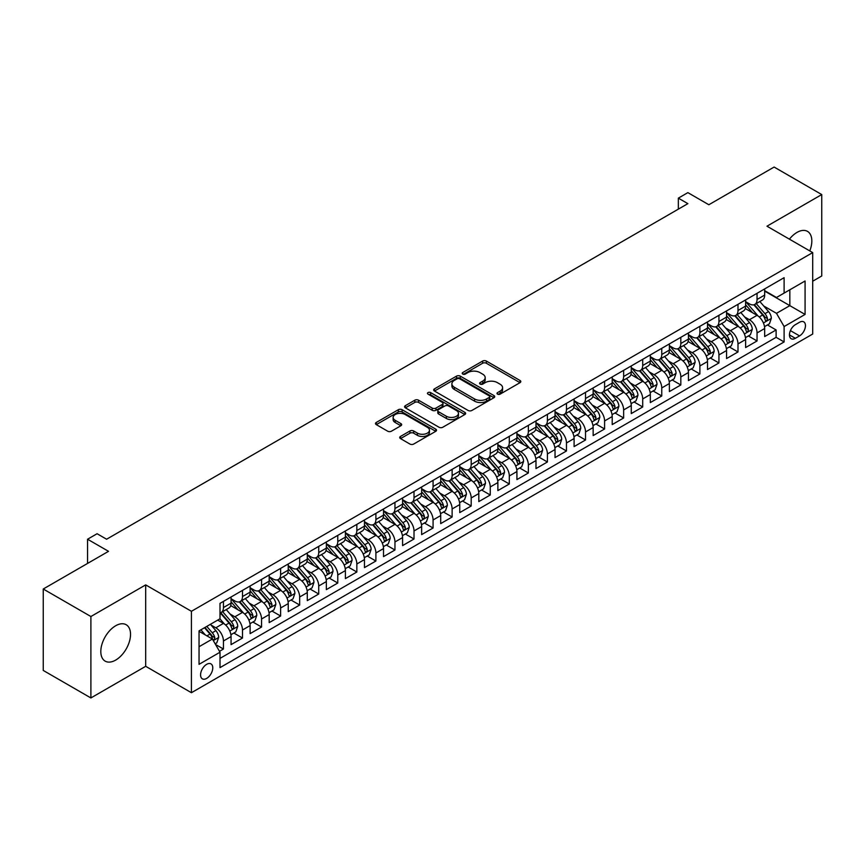 <?xml version="1.0" encoding="UTF-8"?>
<svg xmlns="http://www.w3.org/2000/svg" width="865" height="865" viewBox="0 0 865 865"><rect width="100%" height="100%" fill="white"/><g stroke="black" fill="none" stroke-linecap="round" stroke-linejoin="round"><path stroke-width="1.3" d="M497.537 394.126A1.849 1.07 0 0 0 500.154 394.126L520.038 382.654A2.649 1.525 0 0 0 520.806 381.573A2.649 1.525 0 0 0 520.038 380.492L486.368 361.062A2.649 1.525 0 0 0 482.627 361.062L462.743 372.534A1.849 1.07 0 0 0 462.202 373.291A1.849 1.07 0 0 0 462.743 374.048A1.849 1.07 0 0 0 465.37 374.048L467.933 372.555A8.466 4.887 0 0 1 479.913 372.555L482.713 374.177A8.466 4.887 0 0 1 485.189 377.637A8.466 4.887 0 0 1 482.713 381.087L480.14 382.579A1.849 1.07 0 0 0 479.599 383.336A1.849 1.07 0 0 0 480.14 384.092A1.849 1.07 0 0 0 482.757 384.092L485.33 382.6A8.466 4.887 0 0 1 497.31 382.6L500.111 384.222A8.466 4.887 0 0 1 502.587 387.682A8.466 4.887 0 0 1 500.111 391.131L497.537 392.624A1.849 1.07 0 0 0 496.997 393.38A1.849 1.07 0 0 0 497.537 394.126L497.537 392.624M115.672 660.092A21.02 12.142 120 0 0 129.404 641.571A21.02 12.142 120 0 0 126.182 624.725A21.02 12.142 120 0 0 115.672 625.763A21.02 12.142 120 0 0 101.94 644.284A21.02 12.142 120 0 0 105.162 661.13A21.02 12.142 120 0 0 115.672 660.092M809.77 250.915A21.02 12.142 120 0 0 807.488 231.377A21.02 12.142 120 0 0 796.979 232.415A21.02 12.142 120 0 0 789.421 239.162M206.67 678.409A8.628 4.985 120 0 0 212.303 670.808A8.628 4.985 120 0 0 210.984 663.898A8.628 4.985 120 0 0 206.67 664.331A8.628 4.985 120 0 0 201.037 671.932A8.628 4.985 120 0 0 202.356 678.841A8.628 4.985 120 0 0 206.67 678.409M400.506 436.436A2.649 1.525 0 0 0 399.727 437.517A2.649 1.525 0 0 0 400.506 438.598L409.945 444.059A2.649 1.525 0 0 0 413.686 444.059L435.765 431.311A2.649 1.525 0 0 0 436.533 430.229A2.649 1.525 0 0 0 435.765 429.148L402.095 409.707A2.649 1.525 0 0 0 398.354 409.707L376.275 422.455A2.649 1.525 0 0 0 375.496 423.536A2.649 1.525 0 0 0 376.275 424.618L387.682 431.203A2.649 1.525 0 0 0 391.423 431.203L400.873 425.753A2.649 1.525 0 0 0 401.652 424.672A2.649 1.525 0 0 0 400.873 423.591L395.219 420.325A7.071 4.087 0 0 1 393.143 417.427A7.071 4.087 0 0 1 397.511 413.654A7.071 4.087 0 0 1 405.22 414.54L427.397 427.342A7.071 4.087 0 0 1 429.462 430.229A7.071 4.087 0 0 1 425.093 434.003A7.071 4.087 0 0 1 417.384 433.116L413.686 430.986A2.649 1.525 0 0 0 409.945 430.986L400.506 436.436L400.506 438.598M812.7 281.212L821.75 275.989L821.75 194.56L774.11 167.053L708.835 204.746L687.87 192.636L678.344 198.139L687.87 203.643L106.611 539.23L97.085 533.727L87.56 539.23L87.56 563.429M90.89 616.518L90.89 697.947L145.688 666.31L145.688 584.891L90.89 616.518L43.25 589.011L108.525 551.329L87.56 539.23M145.688 584.891L191.424 611.296L812.7 252.602L812.7 334.031L191.424 692.714L191.424 611.296M821.75 194.56L766.963 226.197L812.7 252.602M468.127 410.464A2.649 1.525 0 0 0 471.868 410.464L493.937 397.727A2.649 1.525 0 0 0 494.715 396.646A2.649 1.525 0 0 0 493.937 395.565L460.267 376.124A2.649 1.525 0 0 0 456.525 376.124L434.457 388.872A2.649 1.525 0 0 0 433.679 389.942A2.649 1.525 0 0 0 434.457 391.023L468.127 410.464M428.737 394.537A1.849 1.07 0 0 1 430.619 394.797L430.619 392.591L464.851 412.356A2.649 1.525 0 0 1 465.63 413.438A2.649 1.525 0 0 1 464.851 414.519L442.772 427.256A2.649 1.525 0 0 1 439.031 427.256L405.361 407.826L405.361 405.663A2.649 1.525 0 0 0 404.593 406.745A2.649 1.525 0 0 0 405.361 407.826M405.361 405.663L414.811 400.203A2.649 1.525 0 0 1 418.552 400.203L432.208 408.085A2.649 1.525 0 0 0 435.949 408.085L442.22 404.474A2.649 1.525 0 0 0 442.988 403.393A2.649 1.525 0 0 0 442.22 402.312L428.002 394.105A1.849 1.07 0 0 1 427.461 393.348A1.849 1.07 0 0 1 428.597 392.364A1.849 1.07 0 0 1 430.619 392.591M90.89 697.947L43.25 670.44L43.25 589.011M219.483 651.313L223.44 649.031L215.526 644.468M211.028 625.038L215.817 627.795A10.78 6.228 60 0 1 223.44 640.997L231.063 636.597L231.063 644.63L242.492 638.035L233.82 633.029M230.09 614.031L234.869 616.799A10.78 6.228 60 0 1 242.492 630.001L250.115 625.6L250.115 633.634L261.554 627.028L252.883 622.021M249.142 603.035L253.932 605.792A10.78 6.228 60 0 1 261.554 618.994L269.177 614.593L269.177 622.627L280.617 616.031L271.945 611.025M268.204 592.028L272.983 594.796A10.78 6.228 60 0 1 280.617 607.998L288.24 603.597L288.24 611.631L299.668 605.024L290.997 600.018M287.267 581.021L292.046 583.788A10.78 6.228 60 0 1 299.668 596.991L307.291 592.59L307.291 600.624L318.731 594.017L310.059 589.011M306.318 570.024L311.108 572.781A10.78 6.228 60 0 1 318.731 585.983L326.354 581.583L326.354 589.616L337.782 583.021L329.111 578.015M325.381 559.017L330.16 561.785A10.78 6.228 60 0 1 337.782 574.987L345.405 570.586L345.405 578.62L356.845 572.014L348.173 567.008M344.432 548.021L349.222 550.778A10.78 6.228 60 0 1 356.845 563.98L364.468 559.579L364.468 567.613L375.897 561.017L367.225 556.011M363.495 537.014L368.274 539.782A10.78 6.228 60 0 1 375.897 552.984L383.519 548.583L383.519 556.617L394.959 550.01L386.287 545.004M382.546 526.007L387.336 528.774A10.78 6.228 60 0 1 394.959 541.977L402.582 537.576L402.582 545.61L414.011 539.003L405.339 533.997M401.609 515.01L406.388 517.767A10.78 6.228 60 0 1 414.011 530.98L421.633 526.569L421.633 534.602L433.073 528.007L424.401 523.001M420.66 504.003L425.45 506.771A10.78 6.228 60 0 1 433.073 519.973L440.696 515.572L440.696 523.606L452.125 517L443.453 511.993M439.723 493.007L444.502 495.764A10.78 6.228 60 0 1 452.125 508.966L459.748 504.565L459.748 512.599L471.187 506.003L462.516 500.997M458.774 482L463.564 484.768A10.78 6.228 60 0 1 471.187 497.97L478.81 493.569L478.81 501.603L490.25 494.996L481.578 489.99M477.837 471.003L482.616 473.761A10.78 6.228 60 0 1 490.25 486.963L497.872 482.562L497.872 490.596L509.301 483.989L500.63 478.983M496.899 459.996L501.678 462.753A10.78 6.228 60 0 1 509.301 475.966L516.924 471.555L516.924 479.588L528.364 472.993L519.692 467.987M515.951 448.989L520.741 451.757A10.78 6.228 60 0 1 528.364 464.959L535.986 460.558L535.986 468.592L547.415 461.986L538.744 456.98M535.013 437.993L539.792 440.75A10.78 6.228 60 0 1 547.415 453.952L555.038 449.551L555.038 457.585L566.478 450.989L557.806 445.983M554.065 426.986L558.855 429.754A10.78 6.228 60 0 1 566.478 442.956L574.101 438.555L574.101 446.589L585.529 439.982L576.858 434.976M573.127 415.989L577.907 418.746A10.78 6.228 60 0 1 585.529 431.949L593.152 427.548L593.152 435.582L604.592 428.975L595.92 423.969M592.179 404.982L596.969 407.739A10.78 6.228 60 0 1 604.592 420.952L612.215 416.552L612.215 424.574L623.643 417.979L614.972 412.973M611.241 393.975L616.021 396.743A10.78 6.228 60 0 1 623.643 409.945L631.266 405.544L631.266 413.578L642.706 406.972L634.034 401.966M630.293 382.979L635.083 385.736A10.78 6.228 60 0 1 642.706 398.938L650.329 394.537L650.329 402.571L661.757 395.975L653.086 390.969M649.356 371.972L654.135 374.74A10.78 6.228 60 0 1 661.757 387.942L669.38 383.541L669.38 391.575L680.82 384.968L672.148 379.962M668.407 360.975L673.197 363.733A10.78 6.228 60 0 1 680.82 376.935L688.443 372.534L688.443 380.568L699.882 373.961L691.211 368.955M687.47 349.968L692.26 352.725A10.78 6.228 60 0 1 699.882 365.938L707.505 361.538L707.505 369.56L718.934 362.965L710.262 357.959M706.532 338.961L711.311 341.729A10.78 6.228 60 0 1 718.934 354.931L726.557 350.53L726.557 358.564L737.996 351.958L729.325 346.952M725.584 327.965L730.374 330.722A10.78 6.228 60 0 1 737.996 343.924L745.619 339.523L745.619 347.557L757.048 340.961L757.048 332.928A10.78 6.228 -120 0 0 749.425 319.726L744.646 316.958M748.376 335.955L757.048 340.961M231.063 636.597A10.78 6.228 -120 0 0 223.44 623.395L217.721 620.097M250.115 625.6A10.78 6.228 -120 0 0 242.492 612.398L230.706 605.587M269.177 614.593A10.78 6.228 -120 0 0 261.554 601.391L249.769 594.59M288.24 603.597A10.78 6.228 -120 0 0 280.617 590.395L268.82 583.583M307.291 592.59A10.78 6.228 -120 0 0 299.668 579.388L287.883 572.587M326.354 581.583A10.78 6.228 -120 0 0 318.731 568.381L306.945 561.58M345.405 570.586A10.78 6.228 -120 0 0 337.782 557.384L325.997 550.572M364.468 559.579A10.78 6.228 -120 0 0 356.845 546.377L345.059 539.576M383.519 548.583A10.78 6.228 -120 0 0 375.897 535.381L364.111 528.569M402.582 537.576A10.78 6.228 -120 0 0 394.959 524.374L383.173 517.573M421.633 526.569A10.78 6.228 -120 0 0 414.011 513.367L402.225 506.566M440.696 515.572A10.78 6.228 -120 0 0 433.073 502.37L421.287 495.559M459.748 504.565A10.78 6.228 -120 0 0 452.125 491.363L440.339 484.562M478.81 493.569A10.78 6.228 -120 0 0 471.187 480.367L459.401 473.555M497.872 482.562A10.78 6.228 -120 0 0 490.25 469.36L478.464 462.559M516.924 471.555A10.78 6.228 -120 0 0 509.301 458.353L497.516 451.552M535.986 460.558A10.78 6.228 -120 0 0 528.364 447.356L516.578 440.545M555.038 449.551A10.78 6.228 -120 0 0 547.415 436.349L535.63 429.548M574.101 438.555A10.78 6.228 -120 0 0 566.478 425.353L554.692 418.541M593.152 427.548A10.78 6.228 -120 0 0 585.529 414.346L573.744 407.545M612.215 416.552A10.78 6.228 -120 0 0 604.592 403.339L592.806 396.538M631.266 405.544A10.78 6.228 -120 0 0 623.643 392.342L611.858 385.531M650.329 394.537A10.78 6.228 -120 0 0 642.706 381.335L630.92 374.534M669.38 383.541A10.78 6.228 -120 0 0 661.757 370.339L649.972 363.527M688.443 372.534A10.78 6.228 -120 0 0 680.82 359.332L669.034 352.531M707.505 361.538A10.78 6.228 -120 0 0 699.882 348.325L688.097 341.524M726.557 350.53A10.78 6.228 -120 0 0 718.934 337.328L707.148 330.517M745.619 339.523A10.78 6.228 -120 0 0 737.996 326.321L726.211 319.52M799.552 322.256L795.357 324.678A8.358 4.822 120 0 0 789.896 332.041A8.358 4.822 120 0 0 791.183 338.734A8.358 4.822 120 0 0 795.357 338.312L799.552 335.901A8.358 4.822 120 0 0 805.001 328.538A8.358 4.822 120 0 0 803.726 321.834A8.358 4.822 120 0 0 799.552 322.256M199.047 646.728L212.39 639.019L220.013 652.221L220.013 667.629L784.112 341.945L784.112 326.548L776.489 313.335L763.698 305.961M220.013 652.221L199.047 664.331L199.047 630.877L220.013 618.778L220.013 603.37L784.112 277.687L784.112 293.094L805.077 280.995L805.077 314.438L784.112 326.548M231.063 598.753L234.869 600.948A10.78 6.228 60 0 0 240.265 601.489L247.887 597.088A10.78 6.228 -120 0 0 250.115 592.147L250.115 585.983M250.115 587.746L253.932 589.952A10.78 6.228 60 0 0 259.316 590.481L266.939 586.081A10.78 6.228 -120 0 0 269.177 581.15L269.177 574.987M269.177 576.75L272.983 578.945A10.78 6.228 60 0 0 278.379 579.485L286.001 575.084A10.78 6.228 -120 0 0 288.24 570.143L288.24 563.98M288.24 565.742L292.046 567.948A10.78 6.228 60 0 0 297.441 568.478L305.064 564.077A10.78 6.228 -120 0 0 307.291 559.147L307.291 552.984M307.291 554.735L311.108 556.941A10.78 6.228 60 0 0 316.493 557.471L324.115 553.07A10.78 6.228 -120 0 0 326.354 548.14L326.354 541.977M326.354 543.739L330.16 545.934A10.78 6.228 60 0 0 335.555 546.475L343.178 542.074A10.78 6.228 -120 0 0 345.405 537.133L345.405 530.969M345.405 532.732L349.222 534.938A10.78 6.228 60 0 0 354.607 535.467L362.23 531.067A10.78 6.228 -120 0 0 364.468 526.136L364.468 519.973M364.468 521.736L368.274 523.931A10.78 6.228 60 0 0 373.669 524.471L381.292 520.07A10.78 6.228 -120 0 0 383.519 515.129L383.519 508.966M383.519 510.728L387.336 512.934A10.78 6.228 60 0 0 392.721 513.464L400.344 509.063A10.78 6.228 -120 0 0 402.582 504.133L402.582 497.97M402.582 499.732L406.388 501.927A10.78 6.228 60 0 0 411.783 502.457L419.406 498.056A10.78 6.228 -120 0 0 421.633 493.126L421.633 486.963M421.633 488.725L425.45 490.92A10.78 6.228 60 0 0 430.835 491.461L438.458 487.06A10.78 6.228 -120 0 0 440.696 482.119L440.696 475.955M440.696 477.718L444.502 479.924A10.78 6.228 60 0 0 449.897 480.453L457.52 476.053A10.78 6.228 -120 0 0 459.748 471.122L459.748 464.959M459.748 466.722L463.564 468.917A10.78 6.228 60 0 0 468.949 469.457L476.572 465.056A10.78 6.228 -120 0 0 478.81 460.115L478.81 453.952M478.81 455.714L482.616 457.92A10.78 6.228 60 0 0 488.011 458.45L495.634 454.049A10.78 6.228 -120 0 0 497.872 449.119L497.872 442.956M497.872 444.718L501.678 446.913A10.78 6.228 60 0 0 507.074 447.443L514.697 443.042A10.78 6.228 -120 0 0 516.924 438.112L516.924 431.949M516.924 433.711L520.741 435.906A10.78 6.228 60 0 0 526.125 436.447L533.748 432.046A10.78 6.228 -120 0 0 535.986 427.105L535.986 420.941M535.986 422.704L539.792 424.91A10.78 6.228 60 0 0 545.188 425.439L552.811 421.039A10.78 6.228 -120 0 0 555.038 416.108L555.038 409.945M555.038 411.708L558.855 413.903A10.78 6.228 60 0 0 564.24 414.443L571.862 410.042A10.78 6.228 -120 0 0 574.101 405.101L574.101 398.938M574.101 400.7L577.907 402.906A10.78 6.228 60 0 0 583.302 403.436L590.925 399.035A10.78 6.228 -120 0 0 593.152 394.105L593.152 387.942M593.152 389.704L596.969 391.899A10.78 6.228 60 0 0 602.354 392.429L609.976 388.028A10.78 6.228 -120 0 0 612.215 383.098L612.215 376.935M612.215 378.697L616.021 380.892A10.78 6.228 60 0 0 621.416 381.433L629.039 377.032A10.78 6.228 -120 0 0 631.266 372.091L631.266 365.927M631.266 367.69L635.083 369.896A10.78 6.228 60 0 0 640.468 370.425L648.09 366.025A10.78 6.228 -120 0 0 650.329 361.094L650.329 354.931M650.329 356.694L654.135 358.889A10.78 6.228 60 0 0 659.53 359.429L667.153 355.028A10.78 6.228 -120 0 0 669.38 350.087L669.38 343.924M669.38 345.686L673.197 347.892A10.78 6.228 60 0 0 678.582 348.422L686.205 344.021A10.78 6.228 -120 0 0 688.443 339.091L688.443 332.928M688.443 334.69L692.26 336.885A10.78 6.228 60 0 0 697.644 337.415L705.267 333.014A10.78 6.228 -120 0 0 707.505 328.084L707.505 321.921M707.505 323.683L711.311 325.878A10.78 6.228 60 0 0 716.707 326.419L724.329 322.018A10.78 6.228 -120 0 0 726.557 317.077L726.557 310.924M726.557 312.676L730.374 314.882A10.78 6.228 60 0 0 735.758 315.411L743.381 311.011A10.78 6.228 -120 0 0 745.619 306.08L745.619 299.917M220.013 658.384L776.11 337.328L776.11 329.954L764.671 336.561L764.671 328.527A10.78 6.228 -120 0 0 757.048 315.325L745.262 308.513M745.619 301.68L749.425 303.875A10.78 6.228 -120 0 0 754.821 304.415A10.78 6.228 -120 0 0 757.048 299.474L757.048 293.311M754.821 304.415L762.443 300.014A10.78 6.228 -120 0 0 764.671 295.073L764.671 288.91M223.44 601.391L223.44 607.554A10.78 6.228 60 0 1 221.202 612.485A10.78 6.228 60 0 1 220.013 612.928M221.202 612.485L228.825 608.084A10.78 6.228 -120 0 0 231.063 603.154L231.063 596.991M242.492 590.384L242.492 596.547A10.78 6.228 60 0 1 240.265 601.489M261.554 579.388L261.554 585.551A10.78 6.228 60 0 1 259.316 590.481M280.617 568.381L280.617 574.544A10.78 6.228 60 0 1 278.379 579.485M299.668 557.384L299.668 563.548A10.78 6.228 60 0 1 297.441 568.478M318.731 546.377L318.731 552.54A10.78 6.228 60 0 1 316.493 557.471M337.782 535.37L337.782 541.533A10.78 6.228 60 0 1 335.555 546.475M356.845 524.374L356.845 530.537A10.78 6.228 60 0 1 354.607 535.467M375.897 513.367L375.897 519.53A10.78 6.228 60 0 1 373.669 524.471M394.959 502.37L394.959 508.534A10.78 6.228 60 0 1 392.721 513.464M414.011 491.363L414.011 497.526A10.78 6.228 60 0 1 411.783 502.457M433.073 480.367L433.073 486.519A10.78 6.228 60 0 1 430.835 491.461M452.125 469.36L452.125 475.523A10.78 6.228 60 0 1 449.897 480.453M471.187 458.353L471.187 464.516A10.78 6.228 60 0 1 468.949 469.457M490.25 447.356L490.25 453.519A10.78 6.228 60 0 1 488.011 458.45M509.301 436.349L509.301 442.512A10.78 6.228 60 0 1 507.074 447.443M528.364 425.353L528.364 431.505A10.78 6.228 60 0 1 526.125 436.447M547.415 414.346L547.415 420.509A10.78 6.228 60 0 1 545.188 425.439M566.478 403.339L566.478 409.502A10.78 6.228 60 0 1 564.24 414.443M585.529 392.342L585.529 398.506A10.78 6.228 60 0 1 583.302 403.436M604.592 381.335L604.592 387.498A10.78 6.228 60 0 1 602.354 392.429M623.643 370.339L623.643 376.491A10.78 6.228 60 0 1 621.416 381.433M642.706 359.332L642.706 365.495A10.78 6.228 60 0 1 640.468 370.425M661.757 348.325L661.757 354.488A10.78 6.228 60 0 1 659.53 359.429M680.82 337.328L680.82 343.492A10.78 6.228 60 0 1 678.582 348.422M699.882 326.321L699.882 332.484A10.78 6.228 60 0 1 697.644 337.415M718.934 315.325L718.934 321.477A10.78 6.228 60 0 1 716.707 326.419M737.996 304.318L737.996 310.481A10.78 6.228 60 0 1 735.758 315.411M737.996 343.924L737.996 351.958M718.934 354.931L718.934 362.965M699.882 365.938L699.882 373.961M680.82 376.935L680.82 384.968M661.757 387.942L661.757 395.975M642.706 398.938L642.706 406.972M623.643 409.945L623.643 417.979M604.592 420.952L604.592 428.975M585.529 431.949L585.529 439.982M566.478 442.956L566.478 450.989M547.415 453.952L547.415 461.986M528.364 464.959L528.364 472.993M509.301 475.966L509.301 483.989M490.25 486.963L490.25 494.996M471.187 497.97L471.187 506.003M452.125 508.966L452.125 517M433.073 519.973L433.073 528.007M414.011 530.98L414.011 539.003M394.959 541.977L394.959 550.01M375.897 552.984L375.897 561.017M356.845 563.98L356.845 572.014M337.782 574.987L337.782 583.021M318.731 585.983L318.731 594.017M299.668 596.991L299.668 605.024M280.617 607.998L280.617 616.031M261.554 618.994L261.554 627.028M242.492 630.001L242.492 638.035M223.44 640.997L223.44 649.031M212.39 639.019L199.047 631.32M776.489 313.335L789.832 305.637L789.832 289.797L805.077 280.995M764.671 291.116L805.077 314.438M764.671 290.672L776.489 297.495L784.112 293.094M145.688 666.31L191.424 692.714M678.344 198.139L678.344 209.146M767.439 324.948L776.11 329.954M776.11 337.328L784.112 341.945M498.283 394.397L500.111 393.337A8.466 4.887 0 0 0 502.587 389.877L502.587 387.682M485.189 377.637L485.189 379.832A8.466 4.887 0 0 1 482.713 383.292L480.886 384.352M519.995 382.676L486.368 363.257A2.649 1.525 0 0 0 482.627 363.257L463.489 374.307M493.937 395.565L493.937 397.727L460.267 378.319A2.649 1.525 0 0 0 456.525 378.319L434.489 391.045M489.266 397.403A1.849 1.07 0 0 0 489.806 396.646A1.849 1.07 0 0 0 489.266 395.889L459.704 378.827A1.849 1.07 0 0 0 457.088 378.827L454.374 380.384A8.466 4.887 0 0 0 451.898 383.844A8.466 4.887 0 0 0 454.374 387.304L474.582 398.96A8.466 4.887 0 0 0 486.552 398.96L489.266 397.403L489.266 399.598A1.849 1.07 0 0 0 489.806 398.841L489.806 396.646M451.898 383.844L451.898 386.05A8.466 4.887 0 0 0 454.374 389.499L454.374 387.304M489.266 399.598L486.552 401.165A8.466 4.887 0 0 1 474.582 401.165L454.374 389.499M405.404 407.837L414.811 402.409L414.811 400.203M442.988 403.393L442.988 405.599A2.649 1.525 0 0 1 442.22 406.669L435.949 410.291A2.649 1.525 0 0 1 432.208 410.291L418.552 402.409A2.649 1.525 0 0 0 414.811 402.409M430.619 394.797L464.819 414.54M446.383 416.27A7.071 4.087 0 0 0 454.093 417.157A7.071 4.087 0 0 0 458.461 413.384A7.071 4.087 0 0 0 456.385 410.497L448.578 405.988A2.649 1.525 0 0 0 444.837 405.988L438.566 409.599A2.649 1.525 0 0 0 437.798 410.68A2.649 1.525 0 0 0 438.566 411.762L446.383 416.27L446.383 418.476A7.071 4.087 0 0 0 454.093 419.363A7.071 4.087 0 0 0 458.461 415.578L458.461 413.384M437.798 410.68L437.798 412.886A2.649 1.525 0 0 0 438.566 413.967L438.566 411.762M446.383 418.476L438.566 413.967M429.462 430.229L429.462 432.435A7.071 4.087 0 0 1 425.093 436.209A7.071 4.087 0 0 1 417.384 435.322L413.686 433.192A2.649 1.525 0 0 0 409.945 433.192L400.538 438.62M393.143 417.427L393.143 419.633A7.071 4.087 0 0 0 395.219 422.52L395.219 420.325M400.841 425.764L395.219 422.52M435.765 429.148L435.765 431.311L402.095 411.913A2.649 1.525 0 0 0 398.354 411.913L376.307 424.639M764.509 326.635L769.439 323.791L771.342 318.288A7.147 4.12 -120 0 0 768.563 311.584L759.848 301.507M758.108 316.017L747.782 304.058A20.619 11.905 -120 0 0 745.619 301.798M752.442 312.665L746.668 305.972A17.116 9.883 -120 0 0 745.619 304.826M753.848 304.804L762.649 315.001A7.147 4.12 60 0 1 765.201 319.92C766.271 321.348 767.039 320.915 767.482 318.59A7.147 4.12 -120 0 0 764.941 313.671L756.237 303.593M754.366 304.631L763.827 315.584A3.644 2.098 60 0 1 764.746 317.012L767.482 318.59M765.201 319.92L765.72 320.764M745.457 337.642L750.377 334.798L752.28 329.295A7.147 4.12 -120 0 0 749.501 322.591L740.797 312.503M739.056 327.024L728.73 315.065A20.619 11.905 -120 0 0 726.557 312.795M733.39 323.661L727.616 316.979A17.116 9.883 -120 0 0 726.557 315.833M734.785 315.801L743.597 325.997A7.147 4.12 60 0 1 746.138 330.917C747.219 332.355 747.976 331.911 748.43 329.597A7.147 4.12 -120 0 0 745.879 324.678L737.175 314.601M735.304 315.639L744.765 326.592A3.644 2.098 60 0 1 745.684 328.019L748.43 329.597M746.138 330.917L746.657 331.771M726.395 348.638L731.325 345.795L733.228 340.302A7.147 4.12 -120 0 0 730.449 333.587L721.734 323.51M719.994 338.02L709.668 326.062A20.619 11.905 -120 0 0 707.505 323.802M714.328 334.668L708.554 327.976A17.116 9.883 -120 0 0 707.505 326.829M715.733 326.808L724.535 337.004A7.147 4.12 60 0 1 727.087 341.924C728.157 343.362 728.925 342.918 729.368 340.605A7.147 4.12 -120 0 0 726.827 335.685L718.112 325.597M716.252 326.635L725.713 337.599A3.644 2.098 60 0 1 726.632 339.015L729.368 340.605M727.087 341.924L727.606 342.767M707.343 359.645L712.263 356.802L714.166 351.298A7.147 4.12 -120 0 0 711.387 344.594L702.683 334.517M700.931 349.028L690.605 337.069A20.619 11.905 -120 0 0 688.443 334.798M695.276 345.676L689.502 338.983A17.116 9.883 -120 0 0 688.443 337.837M696.671 337.804L705.483 348A7.147 4.12 60 0 1 708.024 352.92C709.105 354.358 709.862 353.926 710.316 351.601A7.147 4.12 -120 0 0 707.765 346.681L699.061 336.604M697.19 337.642L706.651 348.595A3.644 2.098 60 0 1 707.57 350.022L710.316 351.601M708.024 352.92L708.543 353.774M688.28 370.653L693.211 367.809L695.114 362.305A7.147 4.12 -120 0 0 692.335 355.601L683.62 345.513M681.88 360.024L671.554 348.076A20.619 11.905 -120 0 0 669.38 345.805M676.214 356.672L670.44 349.99A17.116 9.883 -120 0 0 669.38 348.833M677.619 348.811L686.421 359.007A7.147 4.12 60 0 1 688.973 363.927C690.043 365.365 690.8 364.922 691.254 362.608A7.147 4.12 -120 0 0 688.713 357.688L679.998 347.6M678.138 348.638L687.599 359.602A3.644 2.098 60 0 1 688.518 361.019L691.254 362.608M688.973 363.927L689.491 364.771M669.229 381.649L674.149 378.805L676.052 373.302A7.147 4.12 -120 0 0 673.273 366.598L664.569 356.521M662.817 371.031L652.491 359.072A20.619 11.905 -120 0 0 650.329 356.812M657.162 367.679L651.377 360.986A17.116 9.883 -120 0 0 650.329 359.84M658.557 359.808L667.369 370.015A7.147 4.12 60 0 1 669.91 374.934C670.981 376.361 671.748 375.929 672.202 373.604A7.147 4.12 -120 0 0 669.651 368.685L660.947 358.607M659.076 359.645L668.537 370.598A3.644 2.098 60 0 1 669.456 372.026L672.202 373.604M669.91 374.934L670.429 375.778M650.166 392.656L655.097 389.812L657 384.309A7.147 4.12 -120 0 0 654.21 377.605L645.506 367.517M643.765 382.038L633.44 370.079A20.619 11.905 -120 0 0 631.266 367.809M638.1 378.675L632.326 371.993A17.116 9.883 -120 0 0 631.266 370.847M639.505 370.815L648.307 381.011A7.147 4.12 60 0 1 650.858 385.931C651.929 387.369 652.686 386.925 653.14 384.611A7.147 4.12 -120 0 0 650.599 379.692L641.884 369.614M640.014 370.653L649.485 381.606A3.644 2.098 60 0 1 650.394 383.033L653.14 384.611M650.858 385.931L651.377 386.774M631.115 403.652L636.034 400.809L637.938 395.305A7.147 4.12 -120 0 0 635.159 388.601L626.455 378.524M624.703 393.034L614.377 381.076A20.619 11.905 -120 0 0 612.215 378.816M619.048 389.683L613.263 382.99A17.116 9.883 -120 0 0 612.215 381.843M620.443 381.822L629.255 392.018A7.147 4.12 60 0 1 631.796 396.938C632.866 398.376 633.634 397.932 634.088 395.619A7.147 4.12 -120 0 0 631.537 390.699L622.832 380.611M620.962 381.649L630.423 392.613A3.644 2.098 60 0 1 631.342 394.029L634.088 395.619M631.796 396.938L632.315 397.781M612.052 414.659L616.972 411.816L618.886 406.312A7.147 4.12 -120 0 0 616.096 399.608L607.392 389.531M605.651 404.042L595.325 392.083A20.619 11.905 -120 0 0 593.152 389.812M599.986 400.69L594.212 393.997A17.116 9.883 -120 0 0 593.152 392.851M601.38 392.818L610.193 403.014A7.147 4.12 60 0 1 612.744 407.934C613.815 409.372 614.572 408.929 615.026 406.615A7.147 4.12 -120 0 0 612.485 401.695L603.77 391.618M601.899 392.656L611.371 403.609A3.644 2.098 60 0 1 612.279 405.036L615.026 406.615M612.744 407.934L613.263 408.788M592.99 425.656L597.92 422.823L599.823 417.319A7.147 4.12 -120 0 0 597.045 410.605L588.341 400.527M586.589 415.038L576.263 403.09A20.619 11.905 -120 0 0 574.101 400.819M580.923 411.686L575.149 405.004A17.116 9.883 -120 0 0 574.101 403.847M582.329 403.825L591.13 414.021A7.147 4.12 60 0 1 593.682 418.941C594.752 420.379 595.52 419.936 595.963 417.622A7.147 4.12 -120 0 0 593.422 412.702L584.718 402.614M582.848 403.652L592.309 414.616A3.644 2.098 60 0 1 593.228 416.033L595.963 417.622M593.682 418.941L594.201 419.785M573.938 436.663L578.858 433.819L580.772 428.316A7.147 4.12 -120 0 0 577.982 421.612L569.278 411.535M567.537 426.045L557.211 414.086A20.619 11.905 -120 0 0 555.038 411.827M561.872 422.693L556.098 416A17.116 9.883 -120 0 0 555.038 414.854M563.266 414.822L572.079 425.029A7.147 4.12 60 0 1 574.62 429.948C575.701 431.375 576.458 430.943 576.912 428.618A7.147 4.12 -120 0 0 574.36 423.699L565.656 413.621M563.785 414.659L573.257 425.612A3.644 2.098 60 0 1 574.165 427.04L576.912 428.618M574.62 429.948L575.139 430.792M554.876 447.67L559.806 444.826L561.709 439.323A7.147 4.12 -120 0 0 558.931 432.619L550.216 422.531M548.475 437.052L538.149 425.093A20.619 11.905 -120 0 0 535.986 422.823M542.809 433.689L537.035 427.007A17.116 9.883 -120 0 0 535.986 425.861M544.215 425.829L553.016 436.025A7.147 4.12 60 0 1 555.568 440.945C556.638 442.383 557.406 441.939 557.849 439.625A7.147 4.12 -120 0 0 555.308 434.706L546.604 424.629M544.734 425.667L554.195 436.62A3.644 2.098 60 0 1 555.114 438.047L557.849 439.625M555.568 440.945L556.087 441.788M535.824 458.666L540.744 455.823L542.647 450.319A7.147 4.12 -120 0 0 539.868 443.615L531.164 433.538M529.423 448.048L519.097 436.09A20.619 11.905 -120 0 0 516.924 433.83M523.758 444.697L517.984 438.004A17.116 9.883 -120 0 0 516.924 436.857M525.152 436.836L533.965 447.032A7.147 4.12 60 0 1 536.505 451.952C537.587 453.39 538.344 452.946 538.798 450.633A7.147 4.12 -120 0 0 536.246 445.713L527.542 435.625M525.671 436.663L535.132 447.627A3.644 2.098 60 0 1 536.051 449.043L538.798 450.633M536.505 451.952L537.024 452.795M516.762 469.673L521.692 466.83L523.595 461.326A7.147 4.12 -120 0 0 520.817 454.622L512.102 444.534M510.361 459.055L500.035 447.097A20.619 11.905 -120 0 0 497.872 444.826M504.695 455.704L498.921 449.011A17.116 9.883 -120 0 0 497.872 447.865M506.101 447.832L514.902 458.028A7.147 4.12 60 0 1 517.454 462.948C518.524 464.386 519.292 463.943 519.735 461.629A7.147 4.12 -120 0 0 517.194 456.709L508.479 446.632M506.62 447.67L516.081 458.623A3.644 2.098 60 0 1 517 460.05L519.735 461.629M517.454 462.948L517.973 463.802M497.71 480.67L502.63 477.837L504.533 472.333A7.147 4.12 -120 0 0 501.754 465.619L493.05 455.541M491.298 470.052L480.972 458.104A20.619 11.905 -120 0 0 478.81 455.833M485.643 466.7L479.87 460.018A17.116 9.883 -120 0 0 478.81 458.861M487.038 458.839L495.85 469.035A7.147 4.12 60 0 1 498.391 473.955C499.473 475.393 500.23 474.95 500.684 472.636A7.147 4.12 -120 0 0 498.132 467.716L489.428 457.628M487.557 458.666L497.018 469.63A3.644 2.098 60 0 1 497.937 471.047L500.684 472.636M498.391 473.955L498.91 474.799M478.648 491.677L483.578 488.833L485.481 483.33A7.147 4.12 -120 0 0 482.702 476.626L473.988 466.549M472.247 481.059L461.921 469.1A20.619 11.905 -120 0 0 459.748 466.841M466.581 477.707L460.807 471.014A17.116 9.883 -120 0 0 459.748 469.868M467.987 469.836L476.788 480.043A7.147 4.12 60 0 1 479.34 484.962C480.41 486.389 481.167 485.957 481.621 483.632A7.147 4.12 -120 0 0 479.08 478.713L470.365 468.635M468.506 469.673L477.967 480.626A3.644 2.098 60 0 1 478.886 482.054L481.621 483.632M479.34 484.962L479.859 485.806M459.596 502.684L464.516 499.84L466.419 494.337A7.147 4.12 -120 0 0 463.64 487.633L454.936 477.545M453.184 492.066L442.858 480.107A20.619 11.905 -120 0 0 440.696 477.837M447.529 488.703L441.745 482.021A17.116 9.883 -120 0 0 440.696 480.864M448.924 480.843L457.736 491.039A7.147 4.12 60 0 1 460.277 495.959C461.348 497.397 462.115 496.953 462.57 494.639A7.147 4.12 -120 0 0 460.018 489.72L451.314 479.643M449.443 480.68L458.904 491.634A3.644 2.098 60 0 1 459.823 493.061L462.57 494.639M460.277 495.959L460.796 496.802M440.534 513.68L445.464 510.837L447.367 505.333A7.147 4.12 -120 0 0 444.578 498.629L435.874 488.552M434.133 503.062L423.807 491.104A20.619 11.905 -120 0 0 421.633 488.844M428.467 499.711L422.693 493.018A17.116 9.883 -120 0 0 421.633 491.871M429.873 491.85L438.674 502.046A7.147 4.12 60 0 1 441.226 506.966C442.296 508.404 443.053 507.96 443.507 505.647A7.147 4.12 -120 0 0 440.966 500.727L432.251 490.639M430.381 491.677L439.853 502.641A3.644 2.098 60 0 1 440.761 504.057L443.507 505.647M441.226 506.966L441.745 507.809M421.482 524.687L426.402 521.844L428.305 516.34A7.147 4.12 -120 0 0 425.526 509.636L416.822 499.548M415.07 514.07L404.744 502.111A20.619 11.905 -120 0 0 402.582 499.84M409.415 510.718L403.631 504.025A17.116 9.883 -120 0 0 402.582 502.879M410.81 502.846L419.622 513.042A7.147 4.12 60 0 1 422.163 517.962C423.234 519.4 424.001 518.957 424.456 516.643A7.147 4.12 -120 0 0 421.904 511.723L413.2 501.646M411.329 502.684L420.79 513.637A3.644 2.098 60 0 1 421.709 515.064L424.456 516.643M422.163 517.962L422.682 518.816M402.42 535.684L407.339 532.851L409.253 527.347A7.147 4.12 -120 0 0 406.464 520.633L397.759 510.555M396.019 525.066L385.693 513.118A20.619 11.905 -120 0 0 383.519 510.847M390.353 521.714L384.579 515.032A17.116 9.883 -120 0 0 383.519 513.875M391.748 513.853L400.56 524.049A7.147 4.12 60 0 1 403.112 528.969C404.182 530.407 404.939 529.964 405.393 527.65A7.147 4.12 -120 0 0 402.852 522.73L394.137 512.642M392.267 513.68L401.738 524.644A3.644 2.098 60 0 1 402.647 526.061L405.393 527.65M403.112 528.969L403.631 529.812M383.357 546.691L388.288 543.847L390.191 538.344A7.147 4.12 -120 0 0 387.412 531.64L378.708 521.563M376.956 536.073L366.63 524.114A20.619 11.905 -120 0 0 364.468 521.855M371.29 532.721L365.517 526.028A17.116 9.883 -120 0 0 364.468 524.882M372.696 524.85L381.497 535.057A7.147 4.12 60 0 1 384.049 539.976C385.12 541.404 385.887 540.971 386.331 538.646A7.147 4.12 -120 0 0 383.79 533.727L375.086 523.649M373.215 524.687L382.676 535.64A3.644 2.098 60 0 1 383.595 537.068L386.331 538.646M384.049 539.976L384.568 540.82M364.306 557.698L369.225 554.854L371.139 549.351A7.147 4.12 -120 0 0 368.349 542.647L359.645 532.559M357.905 547.08L347.579 535.121A20.619 11.905 -120 0 0 345.405 532.851M352.239 543.717L346.465 537.035A17.116 9.883 -120 0 0 345.405 535.878M353.634 535.857L362.446 546.053A7.147 4.12 60 0 1 364.987 550.973C366.068 552.411 366.825 551.967 367.279 549.653A7.147 4.12 -120 0 0 364.727 544.734L356.023 534.657M354.153 535.695L363.624 546.648A3.644 2.098 60 0 1 364.533 548.075L367.279 549.653M364.987 550.973L365.506 551.816M345.243 568.694L350.174 565.851L352.077 560.347A7.147 4.12 -120 0 0 349.298 553.643L340.583 543.566M338.842 558.076L328.516 546.118A20.619 11.905 -120 0 0 326.354 543.858M333.176 554.725L327.403 548.032A17.116 9.883 -120 0 0 326.354 546.885M334.582 546.864L343.383 557.06A7.147 4.12 60 0 1 345.935 561.98C347.006 563.418 347.773 562.974 348.217 560.661A7.147 4.12 -120 0 0 345.676 555.741L336.972 545.653M335.101 546.691L344.562 557.655A3.644 2.098 60 0 1 345.481 559.071L348.217 560.661M345.935 561.98L346.454 562.823M326.192 579.701L331.111 576.858L333.014 571.354A7.147 4.12 -120 0 0 330.235 564.65L321.531 554.562M319.791 569.084L309.465 557.125A20.619 11.905 -120 0 0 307.291 554.854M314.125 565.721L308.351 559.039A17.116 9.883 -120 0 0 307.291 557.893M315.52 557.86L324.332 568.056A7.147 4.12 60 0 1 326.873 572.976C327.954 574.414 328.711 573.971 329.165 571.657A7.147 4.12 -120 0 0 326.613 566.737L317.909 556.66M316.039 557.698L325.5 568.651A3.644 2.098 60 0 1 326.419 570.078L329.165 571.657M326.873 572.976L327.392 573.83M307.129 590.698L312.06 587.854L313.963 582.361A7.147 4.12 -120 0 0 311.184 575.647L302.469 565.569M300.728 580.08L290.402 568.132A20.619 11.905 -120 0 0 288.24 565.861M295.062 576.728L289.288 570.046A17.116 9.883 -120 0 0 288.24 568.889M296.468 568.867L305.269 579.063A7.147 4.12 60 0 1 307.821 583.983C308.892 585.421 309.659 584.978 310.103 582.664A7.147 4.12 -120 0 0 307.562 577.744L298.847 567.656M296.987 568.694L306.448 579.658A3.644 2.098 60 0 1 307.367 581.075L310.103 582.664M307.821 583.983L308.34 584.827M288.077 601.705L292.997 598.861L294.9 593.358A7.147 4.12 -120 0 0 292.121 586.654L283.417 576.577M281.666 591.087L271.34 579.128A20.619 11.905 -120 0 0 269.177 576.869M276.011 587.735L270.237 581.042A17.116 9.883 -120 0 0 269.177 579.896M277.406 579.864L286.218 590.06A7.147 4.12 60 0 1 288.759 594.99C289.84 596.418 290.597 595.985 291.051 593.66A7.147 4.12 -120 0 0 288.499 588.741L279.795 578.663M277.925 579.701L287.385 590.654A3.644 2.098 60 0 1 288.305 592.082L291.051 593.66M288.759 594.99L289.278 595.834M269.015 612.712L273.946 609.868L275.849 604.365A7.147 4.12 -120 0 0 273.07 597.661L264.355 587.573M262.614 602.094L252.288 590.135A20.619 11.905 -120 0 0 250.115 587.865M256.948 598.731L251.174 592.049A17.116 9.883 -120 0 0 250.115 590.892M258.354 590.871L267.155 601.067A7.147 4.12 60 0 1 269.707 605.987C270.777 607.425 271.534 606.981 271.988 604.667A7.147 4.12 -120 0 0 269.447 599.748L260.733 589.671M258.873 590.709L268.334 601.662A3.644 2.098 60 0 1 269.253 603.089L271.988 604.667M269.707 605.987L270.226 606.83M249.963 623.708L254.883 620.865L256.786 615.361A7.147 4.12 -120 0 0 254.007 608.657L245.303 598.58M243.552 613.09L233.226 601.132A20.619 11.905 -120 0 0 231.063 598.872M237.897 609.738L232.112 603.046A17.116 9.883 -120 0 0 231.063 601.899M239.291 601.878L248.104 612.074A7.147 4.12 60 0 1 250.645 616.994C251.715 618.432 252.483 617.988 252.937 615.675A7.147 4.12 -120 0 0 250.385 610.755L241.681 600.667M239.81 601.705L249.271 612.669A3.644 2.098 60 0 1 250.19 614.085L252.937 615.675M250.645 616.994L251.164 617.837M230.901 634.715L235.831 631.872L237.734 626.368A7.147 4.12 -120 0 0 234.945 619.664L226.241 609.576M224.5 624.098L219.937 618.821M218.834 620.735L218.099 619.881M220.24 612.874L229.041 623.07A7.147 4.12 60 0 1 231.593 627.99C232.663 629.428 233.42 628.985 233.874 626.671A7.147 4.12 -120 0 0 231.333 621.751L222.619 611.674M220.748 612.712L230.22 623.665A3.644 2.098 60 0 1 231.128 625.092L233.874 626.671M231.593 627.99L232.112 628.844M215.147 643.809L216.769 642.868L218.672 637.375A7.147 4.12 -120 0 0 215.893 630.661L210.411 624.314M205.297 634.932L200.885 629.817M199.783 631.742L199.047 630.899M204.508 627.731L209.99 634.077A7.147 4.12 60 0 1 212.531 638.997C213.601 640.435 214.369 639.992 214.823 637.678A7.147 4.12 -120 0 0 212.271 632.758L206.789 626.411M204.94 627.471L211.157 634.672A3.644 2.098 60 0 1 212.076 636.089L214.823 637.678M212.531 638.997L213.049 639.841M76.596 569.754L80.521 567.494M215.817 627.795L223.44 623.395M234.869 616.799L242.492 612.398M253.932 605.792L261.554 601.391M272.983 594.796L280.617 590.395M292.046 583.788L299.668 579.388M311.108 572.781L318.731 568.381M330.16 561.785L337.782 557.384M349.222 550.778L356.845 546.377M368.274 539.782L375.897 535.381M387.336 528.774L394.959 524.374M406.388 517.767L414.011 513.367M425.45 506.771L433.073 502.37M444.502 495.764L452.125 491.363M463.564 484.768L471.187 480.367M482.616 473.761L490.25 469.36M501.678 462.753L509.301 458.353M520.741 451.757L528.364 447.356M539.792 440.75L547.415 436.349M558.855 429.754L566.478 425.353M577.907 418.746L585.529 414.346M596.969 407.739L604.592 403.339M616.021 396.743L623.643 392.342M635.083 385.736L642.706 381.335M654.135 374.74L661.757 370.339M673.197 363.733L680.82 359.332M692.26 352.725L699.882 348.325M711.311 341.729L718.934 337.328M730.374 330.722L737.996 326.321M749.425 319.726L757.048 315.325M757.048 299.474L764.671 295.073M223.44 607.554L231.063 603.154M242.492 596.547L250.115 592.147M261.554 585.551L269.177 581.15M280.617 574.544L288.24 570.143M299.668 563.548L307.291 559.147M318.731 552.54L326.354 548.14M337.782 541.533L345.405 537.133M356.845 530.537L364.468 526.136M375.897 519.53L383.519 515.129M394.959 508.534L402.582 504.133M414.011 497.526L421.633 493.126M433.073 486.519L440.696 482.119M452.125 475.523L459.748 471.122M471.187 464.516L478.81 460.115M490.25 453.519L497.872 449.119M509.301 442.512L516.924 438.112M528.364 431.505L535.986 427.105M547.415 420.509L555.038 416.108M566.478 409.502L574.101 405.101M585.529 398.506L593.152 394.105M604.592 387.498L612.215 383.098M623.643 376.491L631.266 372.091M642.706 365.495L650.329 361.094M661.757 354.488L669.38 350.087M680.82 343.492L688.443 339.091M699.882 332.484L707.505 328.084M718.934 321.477L726.557 317.077M737.996 310.481L745.619 306.08M757.048 332.928L764.671 328.527M790.405 330.625L799.552 335.901M789.442 334.906L795.357 338.312M500.111 393.337L500.111 391.131M480.14 384.092L480.14 382.579M482.713 383.292L482.713 381.087M462.743 374.048L462.743 372.534M482.627 363.257L482.627 361.062M486.368 363.257L486.368 361.062M520.038 382.654L520.038 380.492M434.457 391.023L434.457 388.872M456.525 378.319L456.525 376.124M460.267 378.319L460.267 376.124M474.582 401.165L474.582 398.96M486.552 401.165L486.552 398.96M418.552 402.409L418.552 400.203M432.208 410.291L432.208 408.085M435.949 410.291L435.949 408.085M442.22 406.669L442.22 404.474M464.851 414.519L464.851 412.356M409.945 433.192L409.945 430.986M413.686 433.192L413.686 430.986M417.384 435.322L417.384 433.116M400.873 425.753L400.873 423.591M376.275 424.618L376.275 422.455M398.354 411.913L398.354 409.707M402.095 411.913L402.095 409.707M763.427 322.969L771.299 318.428M747.782 304.058L748.766 303.496M764.941 313.671L768.563 311.584M759.243 316.958L762.649 315.001M744.365 333.976L752.236 329.435M728.73 315.065L729.703 314.492M745.879 324.678L749.501 322.591M740.191 327.965L743.597 325.997M725.313 344.984L733.185 340.432M709.668 326.062L710.652 325.5M726.827 335.685L730.449 333.587M721.129 338.972L724.535 337.004M706.251 355.98L714.122 351.439M690.605 337.069L691.589 336.507M707.765 346.681L711.387 344.594M702.077 349.968L705.483 348M687.188 366.987L695.06 362.435M671.554 348.076L672.538 347.503M688.713 357.688L692.335 355.601M683.015 360.975L686.421 359.007M668.137 377.983L676.008 373.442M652.491 359.072L653.475 358.51M669.651 368.685L673.273 366.598M663.963 371.972L667.369 370.015M649.074 388.99L656.946 384.449M633.44 370.079L634.423 369.506M650.599 379.692L654.21 377.605M644.901 382.979L648.307 381.011M630.023 399.998L637.894 395.446M614.377 381.076L615.361 380.514M631.537 390.699L635.159 388.601M625.849 393.986L629.255 392.018M610.96 410.994L618.832 406.453M595.325 392.083L596.299 391.521M612.485 401.695L616.096 399.608M606.787 404.982L610.193 403.014M591.909 422.001L599.78 417.449M576.263 403.09L577.247 402.517M593.422 412.702L597.045 410.605M587.724 415.989L591.13 414.021M572.846 432.997L580.718 428.456M557.211 414.086L558.185 413.524M574.36 423.699L577.982 421.612M568.673 426.986L572.079 425.029M553.795 444.005L561.666 439.463M538.149 425.093L539.133 424.52M555.308 434.706L558.931 432.619M549.61 437.993L553.016 436.025M534.732 455.012L542.604 450.46M519.097 436.09L520.07 435.528M536.246 445.713L539.868 443.615M530.559 449L533.965 447.032M515.681 466.008L523.552 461.467M500.035 447.097L501.019 446.535M517.194 456.709L520.817 454.622M511.496 459.996L514.902 458.028M496.618 477.015L504.49 472.463M480.972 458.104L481.956 457.531M498.132 467.716L501.754 465.619M492.445 471.003L495.85 469.035M477.556 488.011L485.427 483.47M461.921 469.1L462.905 468.538M479.08 478.713L482.702 476.626M473.382 482L476.788 480.043M458.504 499.019L466.376 494.477M442.858 480.107L443.842 479.534M460.018 489.72L463.64 487.633M454.33 493.007L457.736 491.039M439.442 510.026L447.313 505.474M423.807 491.104L424.791 490.542M440.966 500.727L444.578 498.629M435.268 504.014L438.674 502.046M420.39 521.022L428.262 516.481M404.744 502.111L405.728 501.549M421.904 511.723L425.526 509.636M416.216 515.01L419.622 513.042M401.328 532.029L409.199 527.477M385.693 513.118L386.666 512.545M402.852 522.73L406.464 520.633M397.154 526.017L400.56 524.049M382.276 543.025L390.147 538.484M366.63 524.114L367.614 523.552M383.79 533.727L387.412 531.64M378.091 537.014L381.497 535.057M363.214 554.033L371.085 549.491M347.579 535.121L348.552 534.548M364.727 544.734L368.349 542.647M359.04 548.021L362.446 546.053M344.162 565.04L352.033 560.488M328.516 546.118L329.5 545.556M345.676 555.741L349.298 553.643M339.977 559.028L343.383 557.06M325.099 576.036L332.971 571.495M309.465 557.125L310.438 556.563M326.613 566.737L330.235 564.65M320.926 570.024L324.332 568.056M306.048 587.043L313.919 582.491M290.402 568.132L291.386 567.559M307.562 577.744L311.184 575.647M301.863 581.031L305.269 579.063M286.985 598.039L294.857 593.498M271.34 579.128L272.324 578.566M288.499 588.741L292.121 586.654M282.812 592.028L286.218 590.06M267.923 609.047L275.794 604.505M252.288 590.135L253.272 589.562M269.447 599.748L273.07 597.661M263.749 603.035L267.155 601.067M248.871 620.054L256.743 615.502M233.226 601.132L234.21 600.57M250.385 610.755L254.007 608.657M244.698 614.042L248.104 612.074M229.809 631.05L237.68 626.509M231.333 621.751L234.945 619.664M225.635 625.038L229.041 623.07M213.287 640.587L218.629 637.505M212.271 632.758L215.893 630.661M206.897 635.851L209.99 634.077"/></g></svg>
